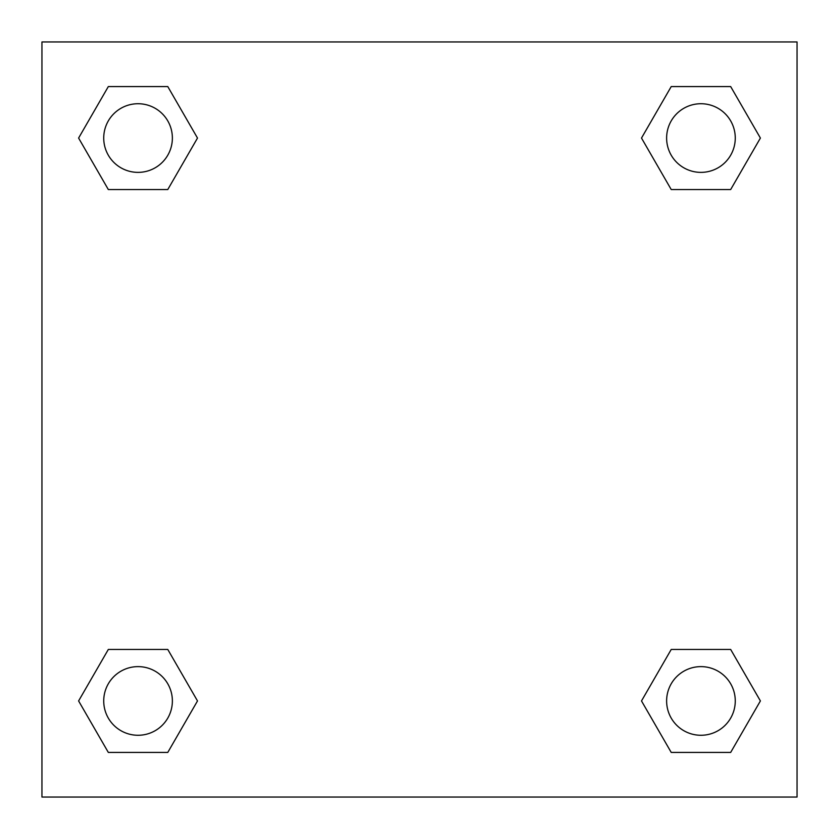 <?xml version="1.0" encoding="UTF-8"?>
<svg xmlns="http://www.w3.org/2000/svg" width="839" height="839" viewBox="0 0 839 839"><rect width="100%" height="100%" fill="white"/><g stroke="black" fill="none" stroke-linecap="round" stroke-linejoin="round"><path stroke-width="1.26" d="M730.675 189.541L671.221 189.541L730.675 189.541L760.396 138.057L730.675 189.541L671.221 189.541L641.499 138.057L671.221 86.574L641.499 138.057M108.325 86.574L167.779 86.574L108.325 86.574L167.779 86.574L197.501 138.057L167.779 189.541L108.325 189.541L167.779 189.541L108.325 189.541L78.604 138.057L108.325 86.574L78.604 138.057M108.325 649.459L167.779 649.459L108.325 649.459L78.604 700.943L108.325 649.459L167.779 649.459L197.501 700.943L167.779 752.426L108.325 752.426L167.779 752.426L108.325 752.426L78.604 700.943M696.989 649.459L671.221 649.459L696.989 649.459L671.221 649.459L641.499 700.943L671.221 649.459L730.675 649.459L671.221 649.459L730.675 649.459L760.396 700.943L730.675 752.426L671.221 752.426L730.675 752.426L671.221 752.426L641.499 700.943M797.05 41.95L41.95 41.95L41.95 797.05L797.05 797.05L797.05 41.95M671.221 86.574L730.675 86.574L671.221 86.574L730.675 86.574L760.396 138.057M735.268 700.943A34.326 34.326 0 0 0 683.785 671.221A34.326 34.326 0 0 0 683.785 730.675A34.326 34.326 0 0 0 735.268 700.943M172.373 700.943A34.326 34.326 0 0 0 120.889 671.221A34.326 34.326 0 0 0 120.889 730.675A34.326 34.326 0 0 0 172.373 700.943M735.268 138.057A34.326 34.326 0 0 0 683.785 108.325A34.326 34.326 0 0 0 683.785 167.779A34.326 34.326 0 0 0 735.268 138.057M172.373 138.057A34.326 34.326 0 0 0 120.889 108.325A34.326 34.326 0 0 0 120.889 167.779A34.326 34.326 0 0 0 172.373 138.057M142.011 649.459L167.779 649.459M696.989 189.541L671.221 189.541M167.779 189.541L142.011 189.541"/></g></svg>
